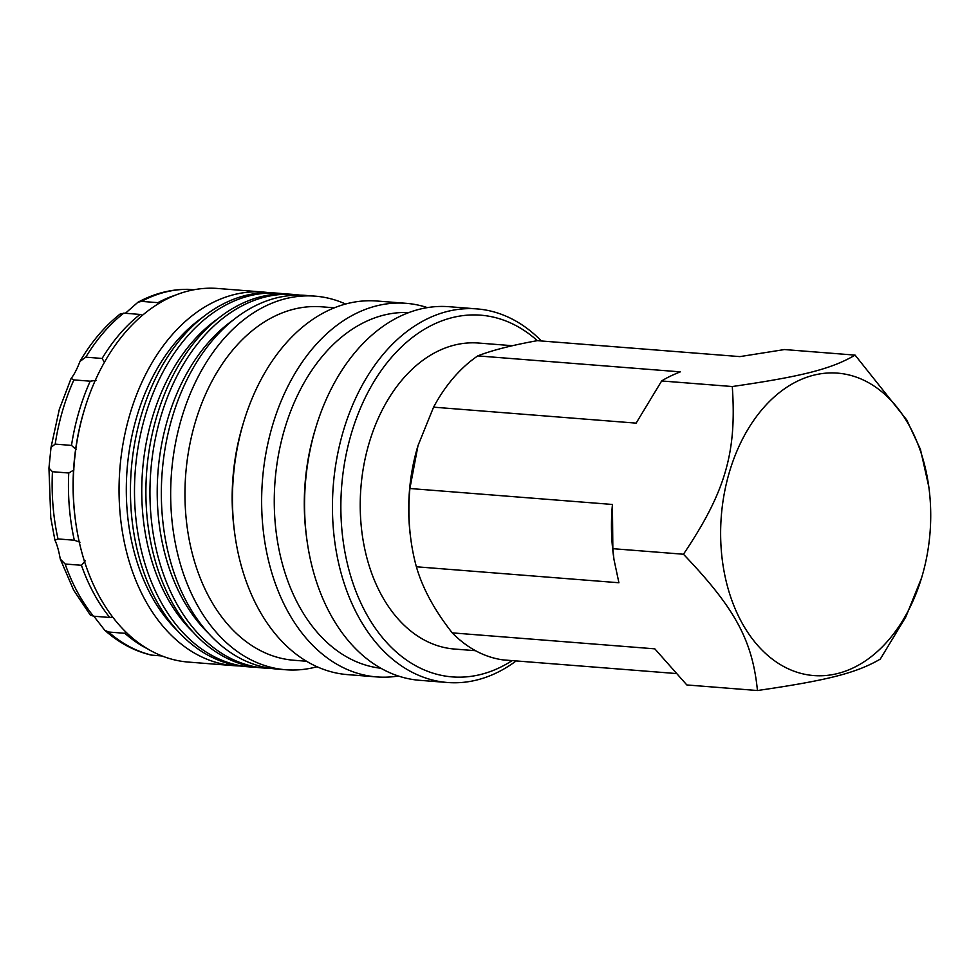 <?xml version="1.0" encoding="UTF-8"?>
<svg xmlns="http://www.w3.org/2000/svg" width="979" height="979" viewBox="0 0 979 979"><rect width="100%" height="100%" fill="white"/><g stroke="black" fill="none" stroke-linecap="round" stroke-linejoin="round"><path stroke-width="1.47" d="M475.5 650.705L454.44 649.04A153.47 105.928 -85.5 0 1 363.894 544.703A153.47 105.928 -85.5 0 1 402.907 378.922A153.47 105.928 -85.5 0 1 478.56 343.042L512.445 345.709M675.938 673.515L502.949 659.883A160.617 110.847 -85.5 0 1 452.261 632.875C434.566 610.394 422.598 588.367 416.381 566.78A160.617 110.847 -85.5 0 1 410.947 540.078A160.617 110.847 -85.5 0 1 409.895 488.509L418.009 445.592L433.575 407.166A160.617 110.847 -85.5 0 1 453.595 377.698A160.617 110.847 -85.5 0 1 477.776 355.891C491.886 350.36 511.748 345.281 537.336 340.655A181.433 125.226 94.5 0 0 391.331 357.592A181.433 125.226 94.5 0 0 356.637 593.164A181.433 125.226 94.5 0 0 512.139 660.605M417.898 445.959A153.47 105.928 94.5 0 0 410.654 537.899L410.947 540.078M541.387 340.973A187.381 129.326 94.5 0 0 476.932 308.899A187.381 129.326 94.5 0 0 384.576 352.709A187.381 129.326 94.5 0 0 336.935 555.117A187.381 129.326 94.5 0 0 447.489 682.498A187.381 129.326 94.5 0 0 516.166 660.923M447.489 682.498L419.587 680.307A187.381 129.326 -85.5 0 1 306.929 539.955A187.381 129.326 -85.5 0 1 315.776 427.676A187.381 129.326 -85.5 0 1 356.674 350.506A187.381 129.326 -85.5 0 1 449.043 306.708L476.932 308.899M315.776 427.676L314.981 430.307A178.459 123.17 94.5 0 0 306.549 537.226L306.929 539.955M380.88 668.253A178.459 123.17 -85.5 0 1 278.158 545.181A178.459 123.17 -85.5 0 1 323.902 354.447A178.459 123.17 -85.5 0 1 408.916 312.546M427.382 307.614A187.381 129.326 94.5 0 0 406.126 303.319A187.381 129.326 94.5 0 0 313.769 347.129A187.381 129.326 94.5 0 0 266.129 549.537A187.381 129.326 94.5 0 0 376.682 676.917A187.381 129.326 94.5 0 0 398.343 676.012M376.682 676.917L347.496 674.617A187.381 129.326 -85.5 0 1 234.825 534.265A187.381 129.326 -85.5 0 1 243.685 421.998A187.381 129.326 -85.5 0 1 284.583 344.828A187.381 129.326 -85.5 0 1 376.939 301.018L406.126 303.319M306.513 661.253L293.798 660.25A177.272 122.351 -85.5 0 1 189.204 539.735A177.272 122.351 -85.5 0 1 234.275 348.255A177.272 122.351 -85.5 0 1 321.65 306.806L334.365 307.81M243.685 421.998L242.78 424.972A177.272 122.351 94.5 0 0 234.409 531.181L234.825 534.265M345.624 304.028A187.381 129.326 94.5 0 0 315.152 296.147A187.381 129.326 94.5 0 0 222.784 339.958A187.381 129.326 94.5 0 0 175.155 542.366A187.381 129.326 94.5 0 0 285.709 669.746A187.381 129.326 94.5 0 0 317.037 666.748M285.709 669.746L276.384 669.012A187.381 129.326 -85.5 0 1 165.83 541.632A187.381 129.326 -85.5 0 1 213.471 339.223A187.381 129.326 -85.5 0 1 305.827 295.413L315.152 296.147M300.112 295.144A187.381 129.326 94.5 0 0 294.434 294.52A187.381 129.326 94.5 0 0 202.066 338.33A187.381 129.326 94.5 0 0 154.437 540.738A187.381 129.326 94.5 0 0 264.991 668.119A187.381 129.326 94.5 0 0 270.706 668.388M264.991 668.119L260.94 667.8A187.381 129.326 -85.5 0 1 150.387 540.42A187.381 129.326 -85.5 0 1 198.015 338A187.381 129.326 -85.5 0 1 290.384 294.202L294.434 294.52M284.669 293.933A187.381 129.326 94.5 0 0 278.991 293.296A187.381 129.326 94.5 0 0 186.622 337.106A187.381 129.326 94.5 0 0 138.981 539.515A187.381 129.326 94.5 0 0 249.535 666.907A187.381 129.326 94.5 0 0 255.25 667.164M249.535 666.907L245.484 666.577A187.381 129.326 -85.5 0 1 134.931 539.196A187.381 129.326 -85.5 0 1 182.571 336.788A187.381 129.326 -85.5 0 1 274.928 292.978L278.991 293.296M269.225 292.709A187.381 129.326 94.5 0 0 263.535 292.085A187.381 129.326 94.5 0 0 171.178 335.895A187.381 129.326 94.5 0 0 123.538 538.303A187.381 129.326 94.5 0 0 234.091 665.683A187.381 129.326 94.5 0 0 239.806 665.953M234.091 665.683L188.298 662.073A187.381 129.326 -85.5 0 1 75.628 521.721A187.381 129.326 -85.5 0 1 84.475 409.442A187.381 129.326 -85.5 0 1 125.373 332.285A187.381 129.326 -85.5 0 1 217.742 288.475L263.535 292.085M75.628 521.721L75.383 519.91A181.433 125.226 -85.5 0 1 83.949 411.192L84.475 409.442M120.723 314.149L123.733 313.145L140.046 314.43A184.407 127.27 94.5 0 0 119.744 334.01A184.407 127.27 94.5 0 0 102.097 358.461L85.785 357.176L80.009 361.386C76.925 369.328 73.951 375.018 71.075 378.457L59.315 409.406L51.018 447.366L48.95 468.084L52.438 471.719L68.75 473.004A184.407 127.27 94.5 0 0 74.318 540.224L79.948 542.231M175.4 295.168A184.407 127.27 94.5 0 0 157.888 302.67L141.576 301.385L137.917 302.266L125.398 313.28M157.888 302.67L158.28 303.796M142.445 315.299L140.046 314.43M120.735 313.561C105.194 325.738 91.793 341.365 80.511 360.468L80.009 361.386M187.772 289.343L193.915 289.76M74.318 540.224L58.006 538.939L54.922 540.2C57.015 544.459 58.801 550.736 60.27 559.021L73.67 590.178L90.509 615.363M60.27 559.021L65.128 564.002L81.428 565.287A184.407 127.282 94.5 0 0 93.825 593.445A184.407 127.282 94.5 0 0 109.77 617.48L112.695 617.076M48.95 468.084L50.773 517.818L54.922 540.2M71.075 378.457L73.89 379.901L90.203 381.186A184.407 127.27 94.5 0 0 71.504 445.408L55.191 444.123L51.018 447.366M102.097 358.461L104.423 362.279M96.126 380.378L90.203 381.186M71.504 445.408L76.019 449.447M73.963 469.944L68.75 473.004M85.234 560.857L81.428 565.287M109.77 617.48L93.458 616.195L90.668 615.02M93.849 616.219L104.729 630.219L108.547 632.018L124.859 633.303A184.407 127.27 94.5 0 0 147.523 648.832M162.11 655.991L151.17 655.073C134.221 651.011 118.74 642.726 104.729 630.219M125.679 631.847L124.859 633.303M928.802 486.747A151.684 104.692 94.5 0 0 762.825 408.598A151.684 104.692 94.5 0 0 741.507 621.995A151.684 104.692 94.5 0 0 888.528 640.107A151.684 104.692 94.5 0 0 921.643 577.647A151.684 104.692 94.5 0 0 928.802 486.747L920.444 449.373L906.762 419.979L855.095 355.12C831.391 368.961 802.499 376.352 732.28 386.534L661.657 380.966C666.185 378.029 672.402 374.994 680.319 371.861L477.776 355.891M433.575 407.166L636.117 423.136L661.657 380.966M537.336 340.655L739.891 356.613L784.485 349.552L855.095 355.12M732.28 386.534C736.869 452.506 725.378 491.935 683.452 554.236C735.009 608.192 752.41 640.242 757.452 690.525C827.683 680.344 856.564 672.952 880.268 659.112L905.832 616.905L921.545 577.965M757.452 690.525L686.842 684.957L654.816 648.844L452.261 632.875M416.381 566.78L618.924 582.75L613.955 559.437L612.842 548.681L683.452 554.236M409.895 488.509L612.438 504.466A160.617 110.847 94.5 0 0 613.503 556.048L613.833 558.483M612.438 504.466L612.842 548.681M233.357 319.925A180.834 124.81 94.5 0 0 207.511 343.531A180.834 124.81 94.5 0 0 182.094 597.949A180.834 124.81 94.5 0 0 208.649 633.462M217.913 318.701A180.834 124.81 94.5 0 0 192.055 342.32A180.834 124.81 94.5 0 0 166.638 596.725A180.834 124.81 94.5 0 0 193.193 632.238M202.457 317.49A180.834 124.81 94.5 0 0 176.612 341.096A180.834 124.81 94.5 0 0 151.194 595.513A180.834 124.81 94.5 0 0 177.75 631.027M85.785 357.176A184.407 127.27 -85.5 0 1 103.431 332.725A184.407 127.27 -85.5 0 1 123.733 313.145M141.576 301.385A184.407 127.27 -85.5 0 1 188.617 289.343M93.458 616.195A184.407 127.27 -85.5 0 1 77.512 592.16A184.407 127.27 -85.5 0 1 65.128 564.002M58.006 538.939A184.407 127.27 -85.5 0 1 52.438 471.719M55.191 444.123A184.407 127.27 -85.5 0 1 73.89 379.901M152.063 655.208A184.407 127.27 -85.5 0 1 108.547 632.018M188.213 289.331C170.884 289.172 154.119 293.48 137.917 302.266M921.643 577.647L921.374 578.516"/></g></svg>

